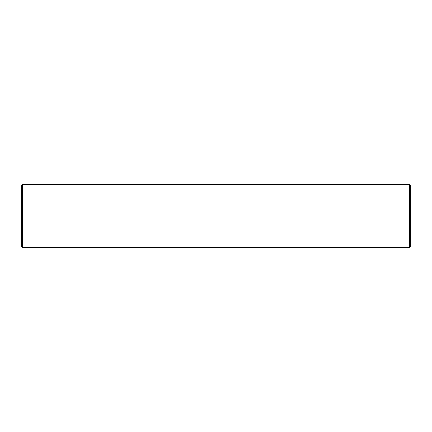 <?xml version="1.0" encoding="UTF-8"?>
<svg xmlns="http://www.w3.org/2000/svg" width="432" height="432" viewBox="0 0 432 432"><rect width="100%" height="100%" fill="white"/><g stroke="black" fill="none" stroke-linecap="round" stroke-linejoin="round"><path stroke-width="0.65" d="M22.61 184.475L21.6 185.485L21.6 246.515L22.61 247.525L409.39 247.525L409.39 184.475L22.61 184.475L22.61 247.525M409.39 184.475L410.4 185.485L410.4 246.515L409.39 247.525"/></g></svg>
